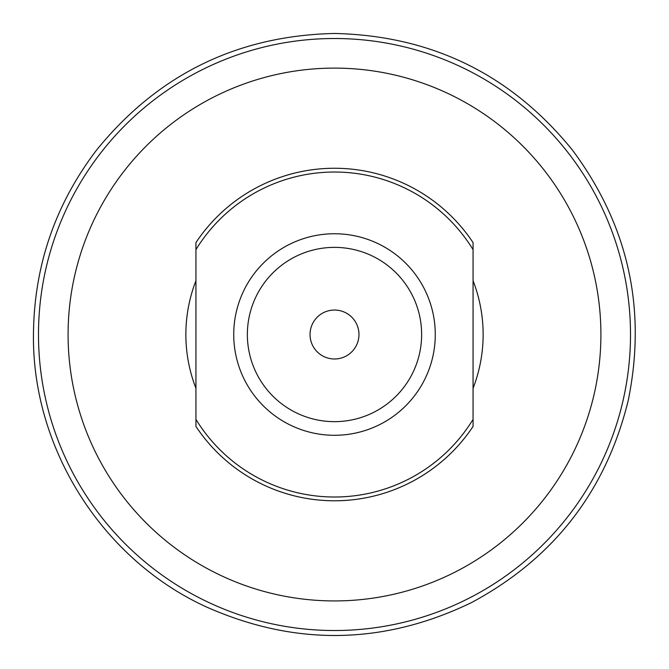 <?xml version="1.0" encoding="UTF-8"?>
<svg xmlns="http://www.w3.org/2000/svg" width="669" height="669" viewBox="0 0 669 669"><rect width="100%" height="100%" fill="white"/><g stroke="black" fill="none" stroke-linecap="round" stroke-linejoin="round"><path stroke-width="1" d="M473.058 426.429A166.272 166.272 0 0 1 195.942 426.429L195.942 419.404L195.942 426.429A166.272 166.272 0 0 0 473.058 426.429L473.058 242.613A166.272 166.272 0 0 0 195.942 242.613L195.942 419.404A162.492 162.492 0 0 0 473.058 419.404M233.732 334.517A100.768 100.768 0 0 0 384.884 421.788A100.768 100.768 0 0 0 384.884 247.246A100.768 100.768 0 0 0 233.732 334.517M310.031 334.517A24.469 24.469 0 0 0 346.734 355.707A24.469 24.469 0 0 0 346.734 313.326A24.469 24.469 0 0 0 310.031 334.517M247.363 334.517A87.137 87.137 0 0 0 378.069 409.98A87.137 87.137 0 0 0 378.069 259.054A87.137 87.137 0 0 0 247.363 334.517M195.942 280.721A148.635 148.635 0 0 0 195.942 388.313M473.058 388.313A148.635 148.635 0 0 0 473.058 280.721M68.087 334.517A266.413 266.413 0 0 0 467.706 565.238A266.413 266.413 0 0 0 467.706 103.804A266.413 266.413 0 0 0 68.087 334.517M473.058 249.637A162.492 162.492 0 0 0 195.942 249.637M38.493 334.517A296.016 296.016 0 0 0 482.508 590.869A296.016 296.016 0 0 0 482.508 78.164A296.016 296.016 0 0 0 38.493 334.517M33.45 334.517C34.06 266.011 55.117 204.505 96.62 150.007C157.951 74.493 237.244 35.649 334.5 33.467C431.756 35.649 511.049 74.493 572.38 150.007C628.216 225.085 646.856 308.484 628.3 400.187C606.039 491.071 553.664 558.598 471.177 602.752C383.529 644.966 295.246 646.354 206.32 606.917C102.491 559.476 32.171 448.682 33.45 334.517"/></g></svg>
